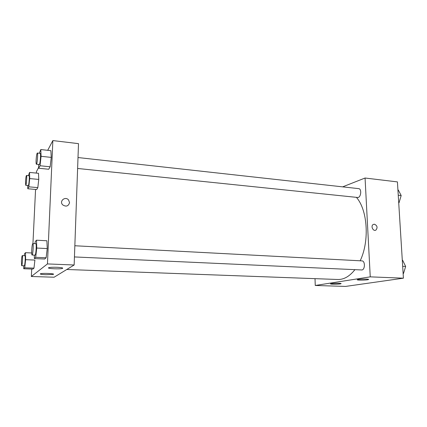 <?xml version="1.0" encoding="UTF-8"?>
<svg xmlns="http://www.w3.org/2000/svg" width="427" height="427" viewBox="0 0 427 427"><rect width="100%" height="100%" fill="white"/><g stroke="black" fill="none" stroke-linecap="round" stroke-linejoin="round"><path stroke-width="0.64" d="M342.651 186.855L365.064 178.022L397.42 181.902L403.414 278.18L345.528 286.426L315.259 285.471L315.014 278.65M374.42 224.196C377.292 225.6 377.799 227.554 375.947 230.057C373.289 231.84 370.406 226.091 373.166 224.506L374.42 224.196L373.166 224.506C370.406 226.091 373.289 231.84 375.947 230.057C377.799 227.559 377.292 225.6 374.42 224.196M365.064 178.022L370.246 276.856L403.414 278.18M358.37 279.429C361.712 278.868 370.342 278.991 368.421 279.573C366.713 280.272 355.28 280.32 357.495 279.621L358.37 279.429M331.432 283.603C334.378 283.106 342.635 283.224 340.895 283.736C339.401 284.345 328.758 284.371 330.728 283.758L331.432 283.603M370.246 276.856L315.259 285.471M74.442 256.937L361.573 269.955C365.096 270.35 365.448 260.833 361.915 260.881L74.842 245.755M77.613 168.468L357.58 197.466C360.911 198.043 362.053 188.777 358.664 188.633L78.002 157.542M66.799 269.485L337.794 279.493C343.879 279.658 349.585 276.381 354.917 269.656M360.169 260.79C369.707 241.084 367.61 209.854 356.38 197.338M54.122 277.214L74.154 264.996L47.45 263.929L31.347 276.493L54.122 277.214M47.701 150.32L52.857 140.574L78.504 143.648L74.154 264.996M56.802 267.286C61.696 267.553 63.554 267.942 62.379 268.466C59.812 269.272 47.023 268.658 48.545 267.782L48.945 267.622C50.503 267.286 53.124 267.174 56.802 267.286M45.951 274.71C42.049 274.545 40.159 274.257 40.282 273.851L40.597 273.728C43.138 272.949 56.268 273.675 53.14 274.406L45.951 274.71M38.75 179.425L38.51 173.303L38.75 179.425L37.827 187.618L38.75 179.425L29.709 178.577L28.822 186.818L27.792 188.755L27.712 185.478M36.695 189.535L37.827 187.618L36.695 189.535L27.792 188.755M51.256 157.403L50.872 150.678L51.256 157.403L50.156 166.792L51.256 157.403L41.083 156.298L40.021 165.751L38.697 168.238L38.547 164.422M48.699 169.252L50.156 166.792L48.699 169.252L38.697 168.238M47.242 248.567L46.879 240.764L47.242 248.567L46.127 257.785L47.242 248.567L36.749 248.044L35.676 257.326L34.379 258.565L34.277 255.116M44.691 259.013L46.127 257.785L44.691 259.013L34.379 258.565M31.347 276.493L31.71 269.037M32.943 243.55L35.564 189.433M36.354 173.095L36.428 171.643L38.665 167.411M52.857 140.574L47.45 263.929M34.907 260.07L33.979 268.129L34.907 260.07L25.625 259.68L24.729 267.788L23.725 268.748L23.677 265.765M32.868 269.079L33.979 268.129L32.868 269.079L23.725 268.748M69.553 202.654C68.4 206.284 66.105 207.015 62.678 204.848C58.931 201.149 65.283 195.913 68.566 199.948L69.553 202.654L68.566 199.948C65.283 195.913 58.931 201.154 62.678 204.848C66.105 207.02 68.395 206.289 69.553 202.654M28.395 175.652L29.548 172.428L29.709 178.577M25.716 185.302L28.289 185.531C28.935 185.846 29.735 175.524 29.052 175.716L26.479 175.465C26.079 175.951 25.759 177.979 25.524 181.55L25.716 185.302C26.341 185.617 27.141 175.278 26.479 175.465M28.822 186.818L37.827 187.618M29.548 172.428L38.51 173.303M39.348 153.261L40.789 149.535L41.083 156.298M36.391 164.203L39.284 164.502C40.106 164.881 41.077 153.16 40.202 153.352L37.309 153.031C36.781 153.613 36.38 155.972 36.108 160.114C36.001 162.639 36.098 164.005 36.391 164.203C37.186 164.582 38.152 152.839 37.309 153.031M40.021 165.751L50.156 166.792M40.789 149.535L50.872 150.678M24.28 255.677L24.483 253.825L25.492 252.677L25.625 259.68M21.644 265.69L24.286 265.791C24.969 266.074 25.647 255.474 24.931 255.704L22.295 255.586C21.921 255.986 21.622 257.871 21.409 261.239L21.644 265.69C22.3 265.973 22.983 255.351 22.295 255.586M24.729 267.788L33.979 268.129M25.492 252.677L31.689 252.965M34.961 243.657L35.185 241.671L36.487 240.193L36.749 248.044M32.073 255.015L35.062 255.149C35.943 255.49 36.733 243.443 35.809 243.7L32.831 243.545C32.34 244.004 31.972 246.176 31.726 250.057C31.603 253.094 31.721 254.748 32.073 255.015C32.927 255.351 33.722 243.283 32.831 243.545M35.676 257.326L46.127 257.785M36.487 240.193L46.879 240.764M397.921 189.988L398.295 190.031L401.172 195.529L399.08 202.665L398.717 202.777M398.247 195.208L401.172 195.529M398.711 202.628L399.08 202.665M402.298 260.294L402.677 260.315L405.65 266.464L403.499 273.499L403.125 273.558M402.672 266.315L405.65 266.464M403.12 273.483L403.499 273.499M368.421 279.573L368.405 279.29M62.379 268.466L62.401 267.905M53.14 274.406L53.156 273.974"/></g></svg>
